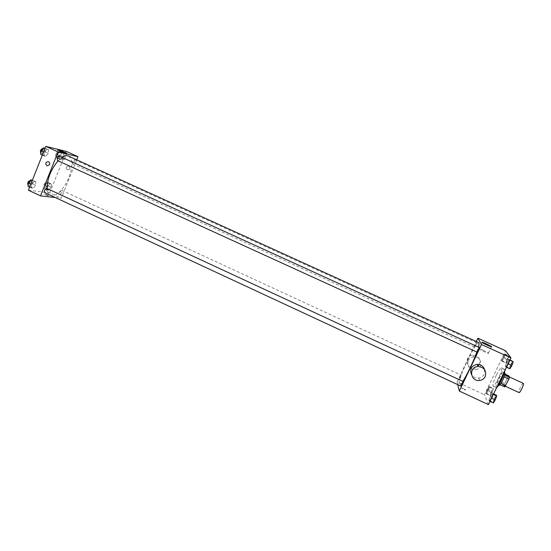 <?xml version="1.0" encoding="UTF-8"?>
<svg xmlns="http://www.w3.org/2000/svg" width="551" height="551" viewBox="0 0 551 551"><rect width="100%" height="100%" fill="white"/><g stroke="black" fill="none" stroke-linecap="round" stroke-linejoin="round"><path stroke-width="0.41" stroke-dasharray="2.75 2.07" d="M523.285 383.338C522.706 383.331 521.79 384.564 520.537 387.036C519.132 390.094 518.636 391.947 519.035 392.574M506.259 380.472C504.854 383.524 504.33 385.356 504.675 385.955C505.556 386.65 510.012 376.967 508.904 376.746C508.38 376.76 507.492 378.007 506.259 380.472M504.771 386.898L504.055 385.617L504.688 383.558L508.78 375.837M500.053 384.722L499.309 383.434L504.055 385.617M504.688 383.558L499.95 381.375L503.001 375.059L507.747 377.235M499.95 381.375L499.309 383.434M499.984 384.688L501.052 383.317M503.001 375.059L504.027 373.654L504.744 374.832L501.011 383.296M499.199 385.294L499.096 385.19C498.187 384.026 503.772 372.18 504.84 373.02M497.512 384.46L497.615 384.557C498.724 385.459 504.661 372.552 503.249 372.29C502.574 372.331 501.417 373.991 499.778 377.283C498.063 380.975 497.312 383.372 497.512 384.46M504.027 373.654L504.957 374.081M504.874 370.561L504.675 369.232C503.648 369.294 501.913 371.787 499.461 376.719C496.665 382.8 495.583 386.437 496.21 387.628L496.699 387.518M496.327 375.279C493.531 381.361 492.436 384.984 493.042 386.168C494.646 387.511 503.559 368.123 501.493 367.779C500.494 367.848 498.772 370.348 496.327 375.279M491.196 398.042L489.336 401.073L488.964 400.191L490.438 396.314L492.291 393.297L492.677 394.144L491.196 398.042L489.336 401.073L488.964 400.191L490.438 396.314L492.291 393.297L492.677 394.144L491.196 398.042L491.54 398.201M507.726 363.77L505.804 366.925L505.343 366.229L506.789 362.406L508.697 359.259L509.179 359.92L507.726 363.77L505.804 366.925L505.343 366.229L506.789 362.406L508.697 359.259L509.179 359.92L507.726 363.77L508.077 363.929M488.441 404.627L484.439 394.736L505.591 350.767M488.083 390.948L486.319 393.869L485.982 393.063L487.394 389.371L489.15 386.465L489.508 387.236L486.319 393.869L485.982 393.063L489.15 386.465L489.508 387.236L488.083 390.948L491.967 392.753L490.19 395.666L489.832 394.847L493.007 388.248L493.386 389.034L491.967 392.753M503.862 358.171L502.037 361.208L501.617 360.568L504.819 353.9L505.26 354.507L503.862 358.171L502.037 361.208L501.617 360.568L504.819 353.9L505.26 354.507L503.862 358.171L507.781 359.955L505.935 362.985L505.494 362.338L508.711 355.67L509.165 356.283L507.781 359.955M457.709 384.632L457.055 382.015L484.439 394.736M463.494 388.517L461.531 388.035C463.598 389.412 464.989 390.018 465.705 389.839L461.531 388.035C463.598 389.412 464.989 390.012 465.705 389.839L463.494 388.517M478.743 342.598C476.842 343.039 473.102 348.983 467.537 360.423C461.828 372.324 457.537 384.839 459.114 385.28C459.713 385.514 460.946 384.199 462.819 381.347M476.829 352.041L478.413 347.096M457.055 382.015L476.326 341.503M479.156 347.433L476.994 352.117M462.95 381.402L460.822 386.079M459.982 376.939L459.073 379.584L461.118 375.121L459.982 376.939M475.727 345.174L474.521 347.096L476.601 342.619L475.727 345.174M484.563 369.569L484.157 374.225C483.027 376.402 481.209 377.683 478.702 378.069C475.575 378.296 473.171 377.118 471.477 374.542M468.205 360.533C466.897 366.195 469.259 369.273 475.279 369.762C483.564 369.074 482.077 356.063 473.798 356.855C471.229 357.089 469.362 358.315 468.205 360.533M479.267 364.542C480.968 359.059 478.874 355.884 472.978 355.002C470.444 355.237 468.612 356.449 467.468 358.625C466.187 364.204 468.508 367.235 474.432 367.71L477.4 366.58M483.261 350.25L488.42 353.039C490.362 354.596 480.369 350.25 478.915 348.907C478.44 348.315 479.887 348.762 483.261 350.25M68.489 156.078C72.822 159.239 72.98 166.347 68.965 177.394C64.543 188.745 55.362 197.83 50.465 195.281C48.522 194.331 47.414 192.085 47.138 188.545M58.082 160.802L61.994 157.386M72.277 161.429L72.312 163.716C74.061 162.848 74.681 161.464 74.165 159.57L72.277 161.429M46.697 188.339L46.766 190.605L44.679 192.595M61.87 192.533L59.921 194.448C59.446 192.568 60.08 191.211 61.843 190.364L61.87 192.533M59.467 156.229L59.542 158.619L57.524 160.548M55.258 197.513L61.285 198.188L76.713 159.818M28.404 190.212L49.762 192.836L61.285 198.188M47.558 195.026L44.583 194.186C46.387 195.226 47.73 195.715 48.612 195.646L44.583 194.186C46.387 195.226 47.73 195.715 48.612 195.646L47.558 195.026M46.718 149.342L44.473 152.42L44.108 155.919L45.974 156.326L48.199 153.268L48.571 149.789L46.718 149.342L44.473 152.42L44.108 155.919L45.974 156.326L48.199 153.268L48.571 149.789L44.934 148.536M49.631 183.779L47.496 186.782L47.138 190.026L48.908 190.253L51.023 187.271L51.395 184.041L49.631 183.779L47.496 186.782L47.138 190.026L48.908 190.253L51.023 187.271L51.395 184.041L46.408 182.291L44.266 185.288L43.915 188.532L45.699 188.766L47.827 185.783L48.178 182.553L46.408 182.291M49.762 192.836L66.334 151.408M33.962 181.479L31.703 184.599L31.379 187.987L33.301 188.235L35.539 185.129L35.87 181.754L33.962 181.479L31.703 184.599L31.379 187.987L33.301 188.235L35.539 185.129L35.87 181.754L32.192 180.659M61.939 152.964L59.818 155.919L59.425 159.267L61.14 159.645L63.248 156.704L63.647 153.371L61.939 152.964L59.818 155.919L59.425 159.267L61.14 159.645L63.248 156.704L63.647 153.371L58.688 151.491L56.56 154.438L56.174 157.793L57.91 158.171L60.025 155.237L60.417 151.904L58.688 151.491M66.375 167.015C66.01 168.351 66.43 169.288 67.628 169.818C70.356 169.198 70.707 167.869 68.682 165.83L66.375 167.015C66.01 168.351 66.43 169.288 67.628 169.818C70.356 169.198 70.707 167.869 68.682 165.83L66.375 167.015M48.274 161.629L48.274 161.629C49.535 162.194 49.969 163.179 49.583 164.591M61.974 158.247L64.412 159.542C65.803 160.651 56.257 156.945 55.32 156.009C55.499 155.664 57.717 156.408 61.974 158.247M59.294 155.072L57.373 156.904C56.808 154.989 57.428 153.612 59.219 152.772L59.294 155.072M56.56 154.438L59.818 155.919M56.174 157.793L59.425 159.267M57.91 158.171L61.14 159.645M60.025 155.237L63.248 156.704M60.417 151.904L63.647 153.371M58.007 154.48L56.078 156.312C55.513 154.397 56.126 153.02 57.924 152.186L58.007 154.48M40.733 154.376L42.62 154.797L44.851 151.745L45.058 148.219M44.059 151.559L42.014 153.46C41.373 151.442 42.014 150.01 43.942 149.156L44.059 151.559M43.557 152L44.473 152.42M42.324 155.106L44.108 155.919M42.62 154.797L45.974 156.326M44.851 151.739L48.199 153.268M45.216 148.253L48.571 149.789M42.592 148.543L42.716 150.946L40.664 152.847M47.076 185.68L45.092 187.574C44.562 185.673 45.203 184.316 47.007 183.497L47.076 185.68M44.266 185.288L47.496 186.782M43.915 188.532L47.138 190.026M45.699 188.766L48.908 190.253M47.827 185.783L51.023 187.271M48.178 182.553L51.395 184.041M45.795 185.088L43.804 186.975C43.274 185.081 43.915 183.717 45.719 182.904L45.795 185.088M28.032 186.431L29.968 186.686L32.213 183.586L32.378 180.191M31.4 183.469C30.732 184.909 30.029 185.563 29.279 185.432C28.686 183.435 29.355 182.016 31.29 181.196L31.4 183.469M30.794 184.179L31.703 184.599M29.609 187.168L31.379 187.987M29.968 186.686L33.301 188.235M32.213 183.586L35.539 185.129M32.537 180.211L35.87 181.754M29.954 180.576L30.071 182.856C29.403 184.296 28.693 184.943 27.949 184.812M507.065 358.956L506.279 361.573C507.437 360.278 508.132 358.777 508.373 357.069L507.065 358.956M502.037 361.208L505.935 362.985M501.617 360.568L505.494 362.338M503.001 356.924L506.879 358.694M504.819 353.9L508.711 355.67M505.26 354.507L509.165 356.283M507.078 358.963L506.293 361.58C507.45 360.285 508.146 358.784 508.387 357.076L507.078 358.963M509.889 368.791L509.406 368.082L510.846 364.259L512.774 361.112M511.052 364.548L510.24 367.303C511.473 365.96 512.203 364.39 512.43 362.586L511.052 364.548L510.254 367.31C511.486 365.967 512.216 364.397 512.444 362.592L511.059 364.555M505.804 366.925L506.479 367.235M505.343 366.229L509.406 368.082M506.789 362.406L510.846 364.259M508.697 359.259L510.033 359.865M509.179 359.92L509.861 360.23M491.389 391.485L490.576 394.192C491.712 392.904 492.394 391.41 492.628 389.702L491.389 391.485L490.59 394.199C491.726 392.911 492.408 391.417 492.642 389.709L491.402 391.492M486.319 393.869L490.19 395.666M485.982 393.063L489.832 394.847M487.394 389.371L491.237 391.155M489.15 386.465L493.007 388.248M489.508 387.236L493.386 389.034M493.386 402.953L492.993 402.065L494.461 398.18L496.327 395.17M494.633 398.552L493.792 401.403C494.998 400.067 495.714 398.497 495.934 396.699L494.633 398.552L493.806 401.41C495.012 400.074 495.728 398.504 495.941 396.706L494.64 398.559M489.336 401.073L490.011 401.383M488.964 400.191L492.993 402.065M490.438 396.314L494.461 398.18M492.291 393.297L493.613 393.91M492.677 394.144L493.352 394.454M509.544 377.036L508.904 376.746M505.308 386.251L504.675 385.955M497.615 384.557L498.717 385.073M503.249 372.29L504.358 372.8M493.042 386.168L496.21 387.628M501.493 367.779L504.675 369.232M475.279 369.762L474.432 367.71M473.798 356.855L472.978 355.002M478.702 378.069L479.687 380.459M488.42 353.039L491.396 346.813M478.915 348.907L482.001 342.433M50.465 195.281L459.114 385.28M476.601 342.619L74.165 159.57M474.521 347.096L72.312 163.716M59.921 194.448L459.073 379.584M61.843 190.364L461.118 375.121M64.412 159.542L66.788 153.612M55.32 156.009L57.759 149.879M56.078 156.312L57.373 156.904M57.924 152.186L59.219 152.772M40.877 152.944L42.014 153.46M42.751 148.612L43.942 149.156M43.804 186.975L45.092 187.574M45.719 182.904L47.007 183.497M28.17 184.916L29.279 185.432M30.091 180.638L31.29 181.196"/><path stroke-width="0.83" d="M505.308 386.251L519.035 392.574C520.041 393.324 524.504 383.613 523.285 383.338L509.544 377.036L508.78 375.837L504.957 374.081M504.137 376.912L508.91 379.102L509.544 377.029L504.792 374.852M508.91 379.102L504.771 386.898L500.053 384.722M504.358 372.8L504.84 373.02C506.266 373.289 500.329 386.203 499.199 385.294L498.717 385.073M501.052 383.317L505.811 385.507M496.699 387.518C498.689 386.533 504.509 374.48 504.874 370.561M476.326 341.503L477.903 338.197L505.591 350.767L510.97 357.93L488.441 404.627L459.314 391.052L457.709 384.632M462.819 381.347C466.952 375.1 473.598 361.201 476.829 352.041M478.413 347.096C479.143 344.361 479.253 342.867 478.743 342.598L68.489 156.078C66.705 155.299 64.543 155.733 61.994 157.386M477.903 338.197L481.498 344.527L459.314 391.052M476.994 352.117L479.156 347.433L59.467 156.229C57.593 157.111 56.946 158.55 57.524 160.548L476.994 352.117M460.822 386.079L462.95 381.402L46.697 188.339C44.81 189.193 44.142 190.612 44.679 192.595L460.822 386.079M481.498 344.527L510.97 357.93M486.333 343.824L491.513 346.572C493.482 348.074 483.482 343.721 482.001 342.433C481.512 341.868 482.958 342.329 486.333 343.824M471.477 374.542C469.5 369.101 471.387 365.706 477.132 364.349C480.858 364.404 483.337 366.146 484.563 369.569M477.4 366.58L479.267 364.542M485.238 376.553C484.088 378.771 482.235 380.073 479.687 380.459C470.182 381.933 468.433 366.711 478.089 366.511C484.315 367.352 486.698 370.699 485.238 376.553M47.138 188.545C47.221 178.793 50.871 169.55 58.082 160.802M76.713 159.818L77.973 156.691L58.048 151.945L40.533 195.867L55.258 197.513M77.973 156.691L66.334 151.408L45.788 146.373L28.404 190.212L40.533 195.867M45.788 146.373L58.048 151.945M64.398 152.172L66.85 153.46C68.255 154.528 58.716 150.781 57.759 149.879C57.924 149.569 60.135 150.333 64.398 152.172M49.583 164.591L47.172 165.851C45.017 163.688 45.389 162.283 48.274 161.629C49.535 162.194 49.969 163.179 49.583 164.591L47.172 165.851C45.024 163.688 45.389 162.283 48.274 161.629M45.058 148.219L43.343 147.806L41.091 150.878L40.733 154.376L42.324 155.106M41.091 150.878L43.557 152M43.343 147.806L44.934 148.536M40.877 152.944L40.664 152.847C40.023 150.829 40.664 149.39 42.592 148.543L42.751 148.612M32.378 180.191L30.608 179.922L28.349 183.042L28.032 186.431L29.609 187.168M28.349 183.042L30.794 184.179M30.608 179.922L32.192 180.659M28.17 184.916L27.949 184.812C27.35 182.808 28.018 181.396 29.954 180.576L30.091 180.638M510.033 359.865L513.277 361.787L511.831 365.644L509.889 368.791L506.479 367.235M508.077 363.929L511.831 365.644M509.861 360.23L513.277 361.787M493.613 393.91L496.327 395.17L496.733 396.024L495.266 399.93L493.386 402.953L490.011 401.383M491.54 398.201L495.266 399.93M493.352 394.454L496.733 396.024M477.132 364.349L478.089 366.511"/></g></svg>

